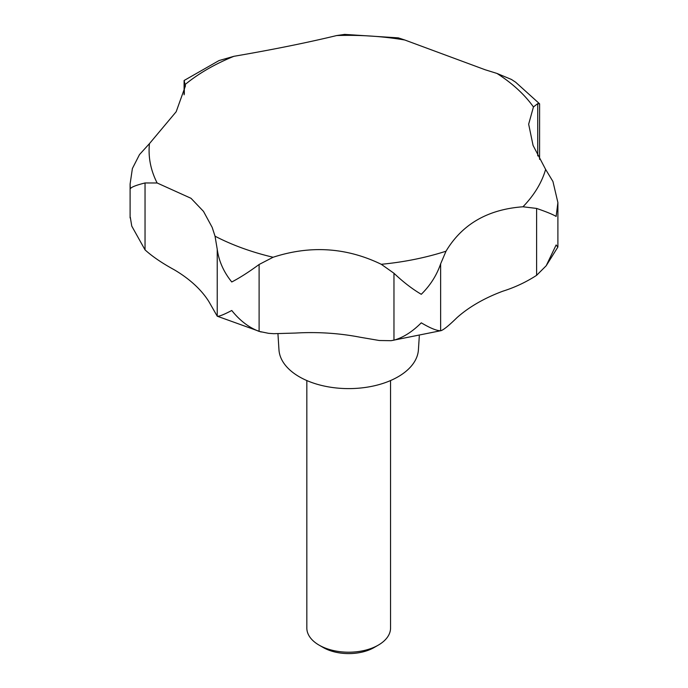 <?xml version="1.0" encoding="UTF-8"?>
<svg xmlns="http://www.w3.org/2000/svg" width="688" height="688" viewBox="0 0 688 688"><rect width="100%" height="100%" fill="white"/><g stroke="black" fill="none" stroke-linecap="round" stroke-linejoin="round"><path stroke-width="1.03" d="M546.186 265.766L557.83 247.13L556.136 244.962L546.186 265.766L536.606 275.329C526.131 282.123 514.891 287.403 502.885 291.179A153.493 88.623 0 0 0 456.918 317.718C448.524 325.931 443.098 330.274 440.638 330.739C436.725 330.79 430.275 328.159 421.28 322.827C412.31 331.797 403.202 337.576 393.966 340.164L391.008 340.689L379.26 340.5L360.22 337.249A153.493 88.623 0 0 0 295.616 333.052L273.747 333.689L268.587 333.327L259.109 331.392C248.91 327.54 239.802 320.574 231.761 310.494C223.677 314.717 218.836 316.618 217.236 316.205L208.868 301.576A153.493 88.623 0 0 0 174.288 269.799C161.998 263.083 152.246 256.443 145.039 249.864L131.761 226.103L130.299 217.262L131.761 226.103M261.139 332.003L217.236 316.205L217.236 249.297C218.836 261.096 223.677 271.984 231.761 281.977C239.794 277.806 248.91 271.984 259.109 264.484L273.11 257.252C310.451 245.1 346.503 247.448 381.272 264.295L393.966 273.265C403.202 282.02 412.31 289.029 421.28 294.301C430.275 285.425 436.725 275.269 440.638 263.831L446.005 251.215C462.181 224.176 487.835 209.367 522.975 206.778L536.606 208.43C546.556 211.861 553.066 214.536 556.136 216.445L557.899 202.59L552.937 181.486L545.627 169.403L533.071 145.435L528.659 124.193L533.441 106.958L537.741 103.621L539.598 103.914L539.573 159.358M184.092 94.806L184.092 80.505L185.45 85.897L176.18 111.731L149.451 143.629L139.501 154.585L132.388 168.526L130.101 184.057L130.299 188.744C131.288 187.093 136.198 185.167 145.039 182.956L157.131 182.982L191.015 198.299L203.493 211.379L212.188 227.393L215.034 236.19L217.236 249.297M539.547 103.776L515.647 82.216L511.433 79.447L496.951 73.427L485.195 69.772L404.785 39.999L398.309 37.866L344.645 34.4L336.63 35.561C306.934 42.733 272.689 49.656 233.894 56.313L219.016 60.57L184.092 80.505M277.943 333.766L278.967 349.822A69.772 40.282 0 0 0 299.357 376.809A69.772 40.282 0 0 0 374.195 385.822A69.772 40.282 0 0 0 418.416 349.822L419.302 336.045M306.831 380.55L306.831 628.041A41.865 24.166 0 0 0 319.094 645.129L323.214 647.503A36.034 20.803 0 0 0 374.177 647.503L378.297 645.129A41.865 24.166 0 0 0 390.552 628.041L390.552 380.55M323.214 647.503L319.094 645.129A41.865 24.166 0 0 0 378.297 645.129M391.283 340.655L441.275 330.61L440.638 330.739L440.638 263.831M215.034 236.19A199.606 115.24 0 0 0 273.11 257.252M381.272 264.295A199.606 115.24 0 0 0 446.005 251.215M522.975 206.778A199.606 115.24 0 0 0 545.627 169.403M533.441 106.958A199.606 115.24 0 0 0 496.951 73.427M393.966 340.164L393.966 273.265M259.109 331.392L259.109 264.484M536.606 275.329L536.606 208.43M537.741 155.892L537.741 103.621M184.324 93.964L184.324 80.634M145.039 249.864L145.039 182.956M404.785 39.999A199.606 115.24 0 0 0 336.63 35.561M233.894 56.313A199.606 115.24 0 0 0 185.399 84.314M149.451 143.629A199.606 115.24 0 0 0 157.131 182.982M557.899 246.846L557.899 202.59M130.101 217.898L130.101 184.057"/></g></svg>
